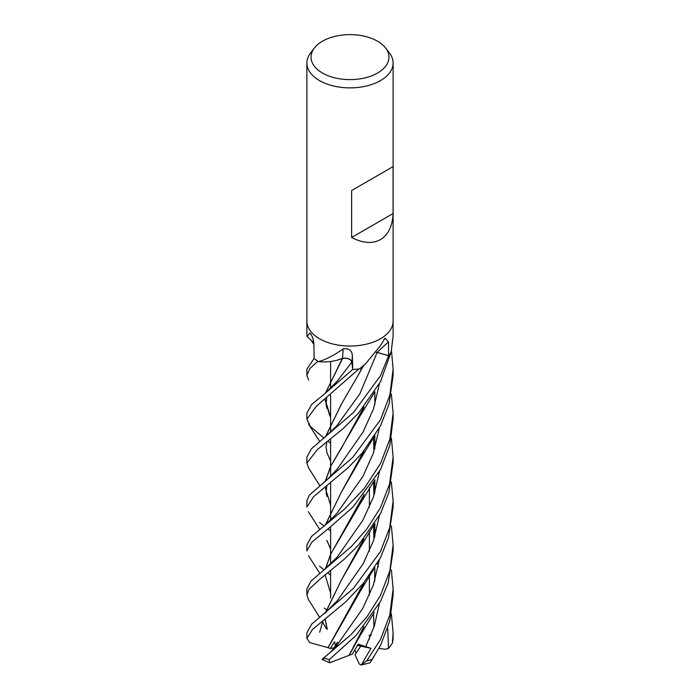 <?xml version="1.0" encoding="UTF-8"?>
<svg xmlns="http://www.w3.org/2000/svg" width="700" height="700" viewBox="0 0 700 700"><rect width="100%" height="100%" fill="white"/><g stroke="black" fill="none" stroke-linecap="round" stroke-linejoin="round"><path stroke-width="1.05" d="M342.598 358.356C347.716 357.919 350.796 359.17 351.838 362.092L352.713 369.434L351.925 362.084A7.254 4.191 180 0 0 342.484 358.356A31.614 18.252 180 0 1 337.934 359.966A31.614 18.252 180 0 1 318.806 361.664A5.828 3.369 -0 0 0 318.325 361.498L318.824 361.533C326.305 359.371 334.408 355.154 343.123 348.889C348.845 348.092 351.934 350.324 352.371 355.6L352.73 369.434A43.076 24.867 180 0 1 352.713 369.434L351.838 362.101L337.26 381.098L324.686 393.759L311.658 404.495L306.889 413.088L306.889 419.055L316.321 406.306L358.855 368.979A43.111 24.894 180 0 1 352.713 369.46L324.686 393.759M342.668 358.339L336.928 360.246M335.641 646.826L334.565 641.76L330.435 648.515L334.058 647.85L337.523 642.163L334.058 647.85L334.863 647.71M391.379 569.914L393.111 588.831L389.743 615.178L380.485 639.494L366.695 660.923L361.331 664.956L370.965 648.314L360.754 646.135L357.901 644.709L360.754 646.135L356.186 653.048L354.804 650.055M385.569 47.941L389.358 52.833A43.111 24.894 180 0 1 393.111 62.991A43.111 24.894 180 0 1 380.485 80.587A43.111 24.894 180 0 1 333.498 85.986A43.111 24.894 180 0 1 306.889 62.991A43.111 24.894 180 0 1 310.642 52.833L314.431 47.941A38.964 22.496 180 0 1 322.446 41.212A38.964 22.496 180 0 1 385.569 47.941A38.964 22.496 180 0 1 377.554 73.027A38.964 22.496 180 0 1 327.906 75.652A38.964 22.496 180 0 1 314.431 47.941M306.889 321.142A43.111 24.894 180 0 0 333.498 344.146A43.111 24.894 180 0 0 380.485 338.748A43.111 24.894 180 0 0 393.111 321.142A43.111 24.894 180 0 1 380.485 338.748A43.111 24.894 180 0 1 333.498 344.146A43.111 24.894 180 0 1 306.889 321.142L306.889 62.991M393.085 166.609L393.085 213.544C392.499 226.135 388.299 234.824 380.485 239.593C372.444 243.976 362.828 243.267 351.627 237.475L351.627 190.54L393.085 166.609L351.627 190.54M307.125 336.534L309.697 333.165L310.363 333.506M311.098 334.381A729.085 456.12 165.9 0 0 309.697 333.165C312.069 335.064 313.477 338.8 313.906 344.356L314.108 358.4L306.889 369.162L306.889 375.314L309.855 368.559L317.887 361.226A43.111 24.894 180 0 1 314.09 358.391M318.325 361.498A43.111 24.894 180 0 1 314.108 358.4M359.494 368.9L365.697 363.641L362.521 366.651A31.614 18.252 180 0 1 359.984 368.734A5.828 3.369 -0 0 0 359.494 368.9A43.111 24.894 180 0 1 352.739 369.46M365.697 363.641L380.485 345.651L385.053 338.1L388.465 341.985L388.596 355.661A43.076 24.867 180 0 1 388.588 355.67L376.582 352.293M393.111 321.248L393.111 336.14L391.169 352.012A43.111 24.894 180 0 1 388.631 355.67L380.485 375.751L353.631 412.335L311.369 448.849L306.889 457.135L306.889 463.181M376.145 352.152A7.254 4.191 180 0 1 377.169 352.389L388.596 355.661M376.259 352.231L388.623 355.679A43.111 24.894 180 0 0 390.967 352.371L380.485 381.736L358.435 413.236L343.053 428.654L317.188 449.741L306.88 463.181L308.613 467.933M342.484 358.356A729.085 75.871 112.9 0 0 343.123 348.889M352.713 369.46L351.838 362.092C350.744 359.1 347.585 357.866 342.361 358.4M325.342 393.234L342.632 358.418L337.934 359.966L342.694 358.295M313.775 342.501A31.614 18.252 180 0 1 311.281 340.454L307.072 336.49M393.085 213.544L351.627 237.475M369.399 638.146L369.39 639.144L369.399 638.146M360.938 665L359.231 663.889L354.988 654.666L360.754 646.135L357.481 645.444M391.361 613.839L393.111 632.756L392.429 643.081L388.5 648.524L387.748 628.749M330.601 531.02L327.941 528.972M323.995 526.006L319.515 522.471M380.485 419.825L352.861 457.258L309.295 495.215L306.889 500.885L306.889 507.01L313.609 496.694L348.267 467.591L362.145 453.101L380.485 425.871L389.086 403.944L393.111 375.314L393.111 369.162L389.9 394.87L380.485 419.825M330.601 575.164L327.828 572.933M324.065 569.887L319.515 566.204M391.361 394.161L393.111 413.088L389.812 439.276L380.485 463.566L364.088 488.644L345.004 508.69L311.412 536.541L306.889 545.029L306.889 550.909L311.754 542.238L329.184 527.966L353.027 506.984L380.485 469.691L389.786 445.454L393.111 419.055L393.111 413.481M371.175 660.87L380.485 645.549L389.734 621.18L393.111 594.983L393.111 588.831M391.396 438.104L393.111 457.135L389.506 484.216L380.485 507.719L366.678 529.218L351.488 546.394L311.089 581.009L306.889 588.831L306.889 594.983L309.111 589.137L320.311 578.874L344.488 559.046L358.575 545.029L380.485 513.581L388.876 492.634L393.111 462.49M308.402 599.462L306.889 594.983M323.951 438.104L310.214 426.265L306.889 419.055M391.387 525.997L393.111 545.029L389.848 570.824L380.494 595.438L366.87 616.945L350.849 634.786L323.916 657.799C321.519 659.61 321.51 659.942 323.908 658.796M363.983 626.587L359.695 636.3L349.186 655.296L329.779 662.751L329.114 659.75L356.248 635.294L380.485 601.405L388.141 583.03L393.111 550.856M308.525 379.96L306.889 375.314M380.485 551.512L353.316 588.499L311.675 624.146L306.889 632.765L306.889 637.971A43.111 24.894 180 0 0 306.889 638.418L312.428 629.519L345.616 601.947L363.326 583.354L380.485 557.673L388.465 537.819L393.111 507.01L393.111 500.885L389.716 527.555L380.485 551.512M325.377 524.886L341.381 492.117L359.651 460.425L364.061 450.756M374.841 404.723L374.859 391.764M330.601 549.045L326.856 540.33M325.517 524.764L341.469 491.977L363.851 451.019M336.91 513.345L362.924 476.411L373.301 453.285L379.374 427.971L373.301 453.285L362.924 476.411L336.91 513.345L324.686 525.446M370.965 648.314L358.207 644.166L352.24 654.29L349.221 655.226M349.169 655.244L363.808 626.798M374.649 581.245L374.736 567.744M330.601 461.169L326.874 452.524M325.553 436.817L341.547 403.909M374.806 580.746L374.868 567.543M325.395 436.949L341.233 404.408L359.459 372.977L362.46 366.713M330.601 443.284L327.801 441.131M365.68 646.852L374.342 625.975L379.418 603.461L374.342 625.975L365.68 646.852M378.245 566.825L377.501 563.202L378.245 566.825M336.709 425.889L359.826 393.908L377.142 352.441L359.826 393.908L336.77 425.81L324.257 437.859M327.162 629.247L325.027 619.255M325.342 612.894L341.355 580.142L359.748 548.205L363.877 538.93M374.832 492.73L374.868 479.71M391.361 482.037L393.111 500.885M327.303 629.335L325.159 619.15M325.474 612.78L341.451 579.994L363.685 539.157M374.658 493.29L374.745 479.911M319.672 632.205L322.928 620.865L319.672 632.205M337.234 600.81L363.09 563.911L373.406 540.855L379.418 515.602L373.406 540.855L363.09 563.911L337.243 600.801L324.713 613.41M364 494.62L330.776 554.059L325.526 568.759M325.15 574.997L330.601 593.128M325.369 568.872L330.724 554.006L359.459 504.963L364.201 494.375M374.806 448.831L374.859 435.592M323.479 570.334L337.26 557.043L362.924 520.161L373.441 497.017L379.374 471.844M329.411 653.17L336.796 645.452L362.757 608.449L373.328 585.183L379.348 559.86M330.435 648.515L328.046 647.657L364.026 582.488M374.675 537.005L374.745 523.653M330.601 417.349L325.159 399.473M325.474 393.12L341.451 360.316M328.125 647.64L359.441 592.69L364.254 582.207M374.832 536.506L374.859 523.469M329.884 416.036L325.027 399.578M327.95 647.666L309.759 642.6L306.889 638.418M324.012 482.204L327.626 479.229L337.391 468.904L363.029 432.066L373.467 408.993L379.418 383.793M330.601 505.304L325.15 487.226M325.483 481.04L331.091 465.526L341.215 448.586L363.816 407.111M325.334 481.154L330.689 466.174L359.686 416.64L364 406.892M391.493 350.831L393.111 369.162M388.5 648.524L384.685 649.25L378.98 648.358M370.939 635.469L369.364 636.099M369.11 635.53L371.289 634.576M377.169 352.389A728.035 487.524 77.6 0 1 388.465 341.985M351.925 362.084A728.035 75.766 112.9 0 0 352.371 355.6M393.111 632.756L393.111 637.971A43.111 24.894 180 0 1 392.77 641.104M372.216 659.304A43.111 24.894 180 0 1 366.695 660.923M329.114 659.75A43.111 24.894 180 0 1 323.916 657.799M330.601 598.036L330.601 570.824L330.601 598.036M330.601 564.358L330.601 554.4L330.601 564.358M330.601 554.242L330.601 526.811L330.601 554.242M330.601 520.231L330.601 510.239L330.601 520.231M330.601 510.099L330.601 483.052L330.601 510.099M330.601 476.49L330.601 466.515L330.601 476.49M330.601 466.349L330.601 438.891L330.601 466.349M330.601 432.39L330.601 422.424L330.601 432.39M330.601 422.293L330.601 395.124L330.601 422.293M330.601 388.517L330.601 378.534L330.601 388.517M330.601 378.376L330.601 361.463L330.601 378.376M306.889 336.14L306.889 321.248M393.111 321.142L393.111 62.991M369.399 594.965L369.399 575.47L369.399 594.965M369.399 551.189L369.399 531.676L369.399 551.189M369.399 507.22L369.399 487.742L369.399 507.22M308.376 511.709L319.725 529.489M359.651 460.425L373.975 436.966M359.695 636.3L374.36 612.238M308.49 424.007L319.725 441.507M359.459 372.977L363.606 365.61M326.935 452.699L326.007 446.688L326.891 441.849M308.324 599.34L319.707 617.4M322.429 621.88L326.375 628.749M359.748 548.205L374.264 524.414M311.255 340.428L313.906 344.549M373.59 481.714L373.896 495.688M308.534 555.774L319.716 573.239M359.459 504.963L374.132 480.883M373.59 437.57L373.905 451.579M326.051 609.464L324.275 608.064M373.599 525.464L373.905 539.385M326.874 408.424L326.025 403.821L326.734 398.239M329.569 653.021L324.223 657.562M359.441 592.69L373.59 569.494M373.599 613.436L373.896 627.349M326.926 496.423L326.104 492.739L326.804 485.992M370.213 662.532L373.949 656.688M308.49 467.74L319.699 485.459M359.686 416.64L374.36 392.578M306.889 638.47L306.889 637.971M393.111 637.971L392.429 643.081M393.111 545.029L393.111 550.909M393.111 457.135L393.111 463.181M361.331 664.956L370.011 662.83M329.525 662.673L322.123 659.488"/></g></svg>
